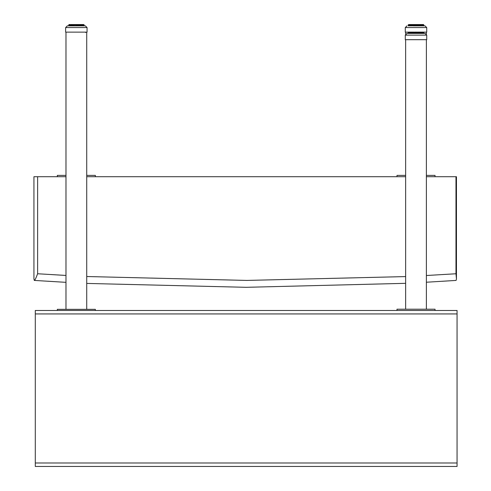 <?xml version="1.0" encoding="UTF-8"?>
<svg xmlns="http://www.w3.org/2000/svg" width="491" height="491" viewBox="0 0 491 491"><rect width="100%" height="100%" fill="white"/><g stroke="black" fill="none" stroke-linecap="round" stroke-linejoin="round"><path stroke-width="0.74" d="M457.066 313.933L457.066 310.478L35.291 310.478L35.291 313.933L457.066 313.933L457.066 462.995L35.291 462.995L35.291 313.933M35.291 462.995L35.291 466.45L457.066 466.45L457.066 462.995M35.291 310.478L57.337 310.478L57.337 309.348L95.364 309.348L95.364 310.478L396.998 310.478L396.998 309.213L435.026 309.213L435.026 310.478L457.066 310.478M426.378 282.227L456.084 280.422L456.452 278.925L455.979 273.757L426.378 275.512M426.378 176.711L456.452 176.711L456.452 278.925M455.979 176.711L455.979 273.757M405.64 276.58L246.813 280.422L86.723 276.519M65.978 275.445L37.617 273.757C35.953 278.201 34.849 280.422 34.315 280.422L33.934 278.925L33.934 176.711L65.978 176.711M86.723 176.711L405.64 176.711M37.617 176.711L37.617 273.757M424.463 33.4L424.997 33.4L426.728 35.125L405.29 35.125L407.021 33.4L424.463 33.4M405.29 35.125L405.29 39.691L426.728 39.691L426.728 35.125M413.183 33.4L413.029 32.111L413.778 32.388L412.452 32.111L412.17 33.4L412.17 32.388L413.072 32.111M409.476 32.111L410.832 32.111M412.888 32.111L410.488 32.111M413.029 32.111L413.901 32.111L413.631 33.4M414.576 32.388L413.901 32.111M414.514 33.4L414.527 32.111L416.577 32.111M417.804 32.388L416.798 32.388L417.012 32.111M417.749 33.4L417.645 32.111L419.173 32.111M419.375 32.388L418.535 32.111M419.406 33.4L419.13 32.111L420.855 32.111M421.922 33.4L421.922 32.388L421.192 32.111M421.64 32.111L422.947 32.111L422.407 32.388L422.407 33.4M423.015 32.111L423.788 32.388L423.788 33.4L423.518 32.111M423.481 32.111L423.653 33.4M420.357 32.111L420.867 32.111M417.491 32.111L418.117 32.111M411.667 32.111L412.072 32.111M410.316 33.4L410.316 32.388L409.813 32.111M409.537 33.4L409.555 32.111L409.071 32.111M408.85 32.111L409.555 32.111L408.96 32.388L408.978 33.4L408.899 32.111L408.438 32.388L408.438 33.4L408.721 32.111M408.77 32.388L409.003 32.111L408.629 32.111M408.285 33.4L408.555 32.111L408.236 32.388L408.236 33.4L408.236 32.388L408.899 32.111M409.782 33.4L410.071 32.111L409.825 33.4M420.726 32.388L420.057 32.388L420.057 33.4M416.196 32.388L415.38 32.388L415.38 33.4M405.64 39.691L405.64 309.213M396.998 176.711L396.998 175.385L405.64 175.385M435.026 176.711L435.026 175.385L426.378 175.385M68.703 25.839L68.967 24.55L68.568 25.839M69.894 24.55L69.237 24.55M72.791 24.55L70.827 24.55M73.994 25.839L73.822 24.55L74.712 24.55L73.227 24.55L73.073 25.839M74.865 24.55L76.915 24.55L74.552 24.826M78.578 25.839L78.578 24.826L77.83 24.55L79.327 24.55L77.314 24.55M81.979 24.55L82.887 24.55M80.291 24.55L78.535 24.55M65.634 32.13L65.634 27.564L87.067 27.564L87.067 32.13L65.634 32.13L65.634 27.564L67.359 25.839L84.992 25.839M79.474 24.55L76.915 24.55L77.787 24.826M80.733 24.55L79.91 24.55L80.186 25.839L79.91 24.55L82.243 24.55M83.402 25.839L83.402 24.826L82.819 24.826L83.132 24.55M83.378 25.839L83.01 24.55M83.642 24.55L84.071 24.826L84.071 25.839M83.728 24.55L83.709 25.839M82.531 25.839L82.285 24.55L82.801 24.55M81.531 24.55L80.819 24.826L80.819 25.839M69.059 24.55L69.409 24.55L68.912 24.826L68.912 25.839M68.967 24.55L69.341 24.55M75.356 25.839L75.559 24.826L74.712 24.55M73.19 24.55L73.773 24.826L73.073 24.826M72.306 25.839L72.306 24.826L71.674 24.826L71.876 24.55L71.674 25.839M69.949 25.839L70.152 24.55L69.526 24.826L69.55 25.839L69.409 24.55M81.42 25.839L81.205 24.55L81.825 24.826L81.825 25.839M80.082 25.839L80.082 24.826L79.339 24.826M76.983 25.839L76.915 24.55L76.222 24.826L76.222 25.839M413.545 25.839L424.654 25.839M423.598 32.13L426.728 32.13L426.728 27.564L405.29 27.564L405.29 32.13L408.42 32.13M411.096 24.55L409.396 24.55M409.654 24.55L409.212 24.55M408.794 24.55L408.359 24.826L408.365 25.839L408.359 24.826L408.794 24.55L408.543 25.839M410.255 24.55L412.139 24.55L411.912 24.826M413.213 24.55L411.863 24.826L411.961 25.839M412.704 24.55L413.563 24.55L413.379 24.826M420.64 24.55L413.563 24.55L413.428 25.839M420.382 25.839L420.192 24.55L422.917 24.55M423.052 24.55L423.494 24.826M423.506 24.55L423.788 25.839L423.788 24.826M422.641 24.55L422.843 25.839M422.297 24.55L421.075 24.826L421.075 25.839M419.314 24.55L419.879 24.55M418.805 24.55L418.461 24.55M416.613 24.55L416.976 24.55M414.723 24.55L415.361 24.55M411.826 24.55L412.379 24.55M423.721 25.839L423.438 24.55L423.58 25.839M423.438 24.55L423.715 25.839M421.622 25.839L421.395 24.55L421.978 24.826L421.978 25.839M420.382 24.826L419.682 24.826M418.952 25.839L418.952 24.826L418.179 24.826M417.387 25.839L417.387 24.826L416.577 24.826M415.767 25.839L415.767 24.826L414.956 24.826M411.243 25.839L411.378 24.55L410.666 24.826L410.666 25.839M409.156 25.839L409.377 24.55L408.813 24.826L408.831 25.839L409.101 24.55M408.254 25.839L408.23 24.826M426.378 32.13L426.378 34.088M86.723 32.13L86.723 309.348M57.337 176.711L57.337 175.385L65.978 175.385M95.364 176.711L95.364 175.385L86.723 175.385M412.962 33.4L412.962 32.388L412.28 32.388L412.28 33.4M410.531 33.4L410.531 32.388L410.942 32.388L410.942 33.4M410.875 32.388L410.875 33.4L410.869 32.388M409.334 33.4L409.334 32.388L409.825 32.388M408.653 33.4L408.653 32.388L408.831 33.4M419.289 33.4L419.289 32.388L418.584 32.388L418.584 33.4M420.683 33.4L420.683 32.388L421.125 32.388L421.125 33.4M423.758 32.388L423.758 33.4L423.635 32.388M423.5 33.4L423.5 32.388L423.187 33.4M422.806 33.4L422.806 32.388M421.873 33.4L421.873 32.388L421.346 32.388L421.346 33.4M417.909 33.4L417.909 32.388L417.006 32.388L417.006 33.4M416.135 33.4L416.135 32.388L416.798 32.388L416.798 33.4M414.723 33.4L414.723 32.388L413.778 32.388L413.778 33.4M411.538 33.4L411.538 32.388L410.942 32.388M409.789 32.388L409.807 33.4M408.432 33.4L408.432 32.388M422.837 33.4L422.837 32.388L423.003 33.4M421.922 32.388L422.199 33.4M421.904 33.4L421.904 32.394M420.683 32.388L420.762 33.4L420.769 32.388M419.369 32.246L419.83 32.388L419.83 33.4M417.909 32.388L418.369 32.388L418.369 33.4M416.325 33.4L416.325 32.388M414.723 32.388L415.202 32.388L415.202 33.4M411.765 33.4L411.765 32.388L412.428 32.111M84.127 25.839L84.127 24.826L83.924 25.839M80.592 25.839L80.592 24.826L80.125 24.826M79.419 24.826L79.401 25.839M78.726 25.839L78.726 24.826L79.174 24.826L79.174 25.839M77.891 24.826L77.633 25.839M77.161 25.839L77.161 24.826L77.842 24.826L77.842 25.839M76.301 24.826L76.037 25.839M75.559 25.839L75.418 24.826L76.166 24.826M74.497 24.826L74.607 25.839M73.773 25.839L73.773 24.826L74.454 24.826L74.454 25.839M72.963 24.826L72.95 25.839L72.993 24.685L72.515 24.826L72.527 25.839M71.011 25.839L71.011 24.826L70.483 24.826L70.483 25.839M69.17 25.839L69.17 24.826L69.36 25.839M83.378 24.826L83.022 24.826L83.022 25.839M82.549 25.839L82.549 24.826L82.046 24.826L82.046 25.839M71.232 25.839L71.232 24.826L71.674 24.826M71.6 24.826L71.6 25.839L71.606 24.826M70.452 25.839L70.477 24.826M70.158 25.839L70.158 24.826L70.722 24.55M68.863 25.839L69.188 24.55M83.402 24.826L83.531 25.839M82.574 25.839L82.574 24.826L82.819 25.839M81.488 24.826L81.488 25.839L81.193 24.55M423.414 25.839L423.414 24.826L423.34 25.839L423.039 24.826L423.039 25.839M422.622 25.839L422.622 24.826L422.192 24.826L422.192 25.839M419.081 25.839L419.081 24.826L419.737 24.826L419.737 25.839M417.553 25.839L417.553 24.826L418.234 24.826L418.234 25.839M415.957 25.839L415.957 24.826L416.638 24.826L416.638 25.839M414.367 25.839L414.367 24.826L415.012 24.826L415.012 25.839M414.152 25.839L414.152 24.826L413.293 24.826L413.293 25.839M412.624 25.839L412.624 24.826L411.961 24.826M410.071 25.839L410.071 24.826L409.611 24.826L409.611 25.839L409.611 24.826M421.622 24.826L421.665 25.839L421.683 24.826M420.425 24.826L420.474 25.839L420.468 24.826L420.848 24.826L420.848 25.839M419.51 24.826L419.51 25.839M418.019 24.826L418.019 25.839M416.436 24.826L416.436 25.839M414.84 24.826L414.84 25.839M412.851 25.839L412.851 24.826L413.293 24.826M411.47 25.839L411.47 24.826L411.863 24.826L411.863 25.839L412.139 24.55M410.286 25.839L410.286 24.826L410.666 24.826M410.611 24.826L410.611 25.839L410.887 24.55M409.353 25.839L409.353 24.826L409.862 24.55M408.708 25.839L408.813 24.826M34.302 280.422L65.978 282.337M86.723 283.424L246.181 287.315L405.64 283.325M409.555 32.111L409.23 32.111M422.837 32.388L422.463 32.111M414.527 32.111L415.46 32.111M416.086 32.111L417.037 32.111M426.378 39.691L426.378 309.213M87.067 27.564L85.336 25.839L87.067 27.564M85.63 32.541L86.042 32.13M77.639 24.55L76.952 24.55M65.634 27.564L67.359 25.839M77.83 24.55L78.499 24.55M75.35 24.55L76.289 24.55M70.434 24.826L70.434 25.839M70.152 24.55L69.796 24.55M68.906 24.826L68.906 25.839M426.728 27.564L424.997 25.839M405.29 27.564L407.021 25.839M422.653 25.839L422.653 24.826M409.574 24.826L409.574 25.839M405.64 32.13L405.64 34.088M65.978 32.13L65.978 309.348"/></g></svg>
